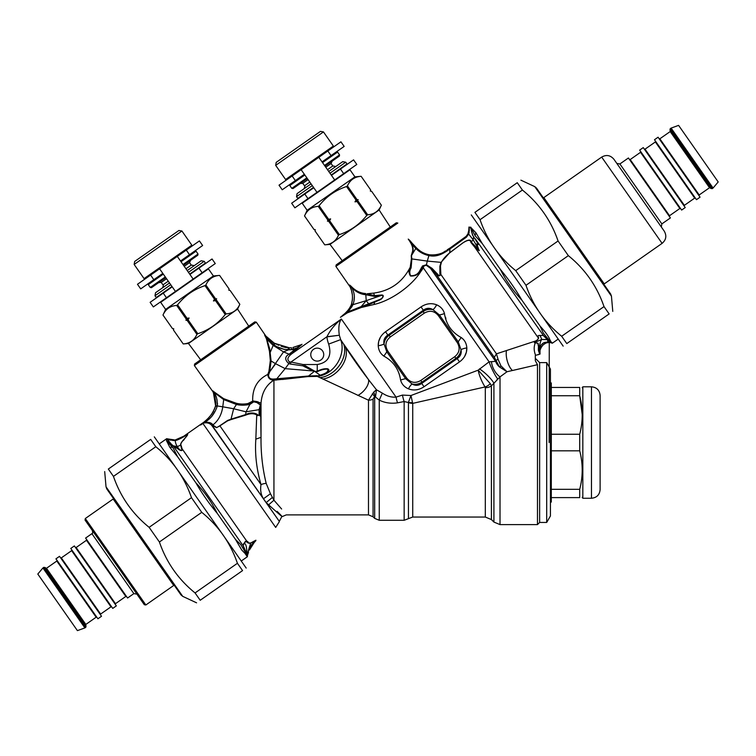 <?xml version="1.0" encoding="UTF-8"?>
<svg xmlns="http://www.w3.org/2000/svg" width="756" height="756" viewBox="0 0 756 756"><rect width="100%" height="100%" fill="white"/><g stroke="black" fill="none" stroke-linecap="round" stroke-linejoin="round"><path stroke-width="1.13" d="M294.878 207.824L307.994 198.639L304.772 194.037L291.655 203.222L294.878 207.824M322.047 161.897L331.043 155.604L327.82 151.002L318.824 157.305L334.681 179.947L316.991 192.336L301.134 169.694L318.824 157.305L279.021 185.173L282.234 189.775L295.36 180.589L292.137 175.987M331.043 155.604L344.16 146.418L340.937 141.816L327.82 151.002M334.681 179.947L356.794 164.458L353.572 159.866L331.459 175.345M313.768 187.734L304.772 194.037M316.991 192.336L307.994 198.639M304.356 174.286L295.36 180.589M546.692 522.443L546.692 362.615L550.434 369.098L550.434 515.961L546.692 522.443L539.633 522.443L539.633 362.615L535.314 358.297M550.434 502.787L551.294 501.927L551.294 383.131L550.434 382.271M551.294 434.246L579.71 434.246C583.027 421.413 583.027 408.571 579.71 395.738L582.205 414.486M551.294 489.321L579.71 489.321C583.027 476.488 583.027 463.645 579.71 450.812L579.71 434.246M551.294 450.812L579.71 450.812M551.294 395.738L579.71 395.738L579.71 387.459C583.056 387.459 583.056 387.459 579.71 387.459C583.056 387.459 583.056 387.459 579.71 387.459L551.294 387.459M551.294 497.609L579.71 497.609C583.027 497.609 583.027 497.609 579.71 497.609L579.71 489.321M591.466 386.807L591.466 498.251L582.829 498.251L582.829 386.807L591.466 386.807C596.72 387.318 599.593 390.2 600.113 395.445L600.113 401.209M591.466 498.251C596.72 497.741 599.593 494.859 600.113 489.614L600.113 395.445M300.179 183.538L302.759 183.311L308.07 179.597M325.76 167.208L331.071 163.494L332.167 161.141M329.975 173.228L345.719 162.2L342.714 161.671L328.737 171.451M311.047 183.84L297.07 193.63L296.532 196.636L297.779 198.403L313.523 187.384M312.285 185.617L296.532 196.636M345.719 162.2L346.957 163.967L331.213 174.995M307.153 210.3L354.923 176.847L349.971 169.769L302.202 203.222L307.153 210.3L304.517 215.951L314.005 229.493L315.271 229.663L314.997 230.911L324.759 244.84C331.251 244.396 335.815 241.192 338.461 235.248L339.359 234.615C350.387 230.92 359.516 224.523 366.764 215.422L366.32 215.961M354.923 176.847L361.132 176.309C354.63 176.753 350.066 179.956 347.42 185.9L346.531 186.534C335.466 190.181 326.327 196.569 319.117 205.717L318.229 206.35C311.737 206.794 307.163 209.998 304.526 215.942L314.005 229.493L315.271 229.663M319.117 205.717L328.605 219.268L330.627 218.909L329.597 220.686L339.359 234.615M346.531 186.534L356.019 200.075L354.98 201.852L357.002 201.493L366.764 215.422L367.662 214.798C374.154 214.354 378.718 211.151 381.364 205.207L371.602 191.268L381.364 205.197L379.134 209.988L330.022 244.386L324.749 244.84L314.997 230.911L315.205 229.701M354.98 201.852L358.164 199.622L356.019 200.075M358.164 199.622L357.002 201.493M357.9 200.869L367.662 214.798M347.42 185.9L356.908 199.452M370.345 191.098L371.602 191.268L370.345 191.098L370.62 189.85L361.132 176.309L370.62 189.85L370.402 191.051M329.597 220.686L328.699 221.31L338.461 235.248M330.627 218.909L327.442 221.139L328.699 221.31M327.442 221.139L328.605 219.268M318.229 206.35L327.717 219.892M323.455 131.913L320.45 131.383L276.214 162.351L275.685 165.356L285.598 179.512L333.368 146.069L323.455 131.913L275.685 165.356M325.014 166.15L339.349 156.114L339.557 154.914L337.582 152.079L322.538 162.606M304.848 174.995L289.813 185.532L291.797 188.357L306.832 177.83M339.557 154.914L324.522 165.441M291.797 188.357L292.997 188.575L307.323 178.539M158.647 282.64L161.226 282.423L166.537 278.699M184.228 266.31L189.529 262.597L190.625 260.253M188.433 272.33L204.186 261.302L201.172 260.773L187.195 270.563M169.505 282.952L155.528 292.733L154.999 295.738L156.237 297.514L171.981 286.486M170.743 284.719L154.999 295.738M204.186 261.302L205.424 263.069L189.68 274.097M165.621 309.402L213.39 275.949L208.429 268.871L160.659 302.324L165.621 309.402L162.984 315.054L172.472 328.595L173.729 328.765L173.455 330.013L183.217 343.942C189.718 343.498 194.283 340.295 196.929 334.35L197.817 333.727C208.845 330.032 217.983 323.634 225.231 314.534L224.787 315.063M228.813 290.2L230.07 290.37L228.813 290.2L229.077 288.962L219.59 275.411C213.097 275.864 208.533 279.058 205.887 285.012L204.999 285.636C193.933 289.283 184.795 295.681 177.584 304.829L176.696 305.452C170.194 305.896 165.63 309.1 162.984 315.044L172.472 328.595L173.729 328.765M177.584 304.829L187.072 318.37L189.094 318.011L188.064 319.788L197.817 333.727M204.999 285.636L214.477 299.178L213.447 300.954L215.469 300.595L225.231 314.534L226.12 313.901C232.612 313.456 237.186 310.262 239.822 304.309L230.07 290.37L239.832 304.309L237.592 309.1L188.48 343.489L183.217 343.952L173.455 330.013L173.672 328.813M213.447 300.954L216.632 298.724L214.477 299.178M216.632 298.724L215.469 300.595M216.367 299.971L226.12 313.901M205.887 285.012L215.375 298.554M188.064 319.788L187.167 320.412L196.929 334.35M189.094 318.011L185.91 320.242L187.167 320.412M185.91 320.242L187.072 318.37M176.696 305.452L186.174 318.994M181.922 231.015L178.917 230.486L134.681 261.453L134.152 264.458L144.065 278.614L191.835 245.171L181.922 231.015L134.152 264.458M183.481 265.252L197.817 255.216L198.025 254.016L196.04 251.181L181.005 261.718M163.315 274.097L148.27 284.634L150.255 287.46L165.299 276.932M198.025 254.016L182.99 264.543M150.255 287.46L151.455 287.677L165.791 277.641M540.058 326.101L521.848 300.104C515.583 289.274 508.429 279.058 500.396 269.467L482.215 243.498L475.212 235.872L470.837 227.244L468.937 227.187L468.805 230.107L469.315 229.833L468.635 234.029L468.058 233.604M468.928 227.055L469.315 229.824M470.714 227.159L470.979 228.501A3.459 2.476 -11.8 0 0 471.007 228.161C471.659 232.905 472.027 232.98 472.576 234.294A3.459 3.043 -23.8 0 1 472.509 235.003L470.979 228.501L469.41 227.169M482.215 243.498L475.968 232.857L471.489 228.18M551.124 342.081L548.421 339.349A6.483 6.105 145 0 0 549.924 339.784L549.858 339.671C548.658 336.411 545.378 331.875 540.039 326.072L543.356 333.122L548.421 339.349A6.483 5.585 -46.9 0 0 549.867 339.68L551.124 342.081A3.024 1.994 -68.5 0 0 550.557 342.109L547.892 342.005L549.48 342.383M549.688 342.383L549.432 342.383A3.024 3.024 89.5 0 1 550.737 342.666L551.474 342.6A3.024 2.249 100 0 0 551.209 342.534A6.483 4.857 100 0 0 551.804 342.581L551.691 342.307M551.937 342.657L552.324 343.215L557.966 339.255M551.729 342.44L547.476 339.633L547.892 342.005L545.624 342.298C543.762 342.364 541.976 343.706 540.247 346.314L539.378 349.631A6.483 1.002 -168.9 0 1 540.001 350.217L540.304 349.064M537.828 354.819L539.652 354.186L538.745 351.332C537.941 350.888 538.773 345.218 538.31 345.955L537.903 343.47L535.352 342.685C533.727 346.55 533.802 350.765 535.598 355.339L539.737 354.158L539.378 349.631L540.738 345.473M546.257 342.95L547.798 342.534C545.993 342.459 543.8 343.971 541.211 347.07L541.57 346.531M542.61 345.275L544.726 343.649M543.035 344.868L545.927 343.073M550.67 342.666L550.67 342.666A3.024 3.024 -91.6 0 0 549.338 342.383L546.446 342.884M551.88 342.619L549.432 342.383M547.59 342.581L547.798 342.534A6.483 4.923 79.8 0 1 545.624 342.298A6.483 4.923 -100.2 0 0 547.798 342.534L551.426 342.572M541.646 346.418L540.001 350.217L540.02 354.044M540.436 348.677L542.988 344.906M539.822 351.776L539.869 351.115M539.926 350.652A6.483 1.588 8.5 0 0 539.368 349.858L539.368 349.877M539.973 353.496L540.067 354.006L539.973 353.496A3.024 3.024 -4.1 0 1 539.841 352.816M539.652 354.186L538.792 350.973C538.036 350.661 538.915 344.991 538.47 345.568L538.13 343.233L534.435 342.534L535.966 340.984C538.452 339.264 539.189 337.885 538.178 336.855C537.762 335.758 538.385 335.324 540.039 335.532L543.101 335.371L547.476 339.633L541.806 339.463C540.389 341.022 539.576 344.405 539.378 349.631A6.483 1.002 11.1 0 1 540.001 350.217M468.786 230.476L469.278 229.843M450.746 247.533L466.178 236.316L467.917 233.916L468.796 230.306M451.124 247.297L452.504 246.399M454.602 245.029L455.566 244.396M455.698 244.311L457.956 242.761M459.686 241.504L460.659 240.795M461.547 240.134L466.178 236.316L467.917 233.916M468.569 232.083L468.729 231.194M471.007 228.161L470.837 227.244M450.689 247.571L450.973 248.27L466.49 237.11A10.801 0.879 -134.2 0 1 466.178 236.316L461.009 240.54M460.725 240.748L459.289 241.797M458.127 242.638L457.654 242.969M457.512 243.073L455.292 244.575M452.381 246.475L450.803 247.495M468.815 233.566L469.183 231.875M469.306 230.523L469.315 229.928M468.937 227.962L468.937 227.301M538.745 351.332L539.378 349.631M535.522 342.411A3.024 2.296 80.7 0 0 535.352 342.685L534.435 342.534L541.806 339.463L540.039 335.532L543.384 335.418A3.024 2.041 -50.3 0 0 543.101 335.371M540.389 335.484L540.162 335.456C538.357 335.295 537.535 335.834 537.696 337.091A3.024 2.712 168.7 0 1 538.178 336.855M476.261 244.008L476.781 244.471A3.459 2.75 -30 0 1 476.526 244.812L476.261 244.008L476.771 244.462M476.752 244.094C478.312 245.218 478.529 244.783 477.405 242.799L472.509 235.003M548.941 341.136A3.024 2.41 -55.9 0 1 549.763 341.268L543.384 335.418L475.259 238.773A3.459 2.854 -28 0 1 475.193 239.142M547.59 339.378A3.024 1.852 -56.8 0 0 547.325 339.331L547.854 339.68A3.024 2.23 -53.1 0 1 548.185 339.765M521.848 300.104C513.192 290.937 506.047 280.731 500.396 269.467M438.442 254.375L440.625 253.723M442.572 252.835L444.651 251.531M444.868 251.389L445.426 251.001M447.183 249.82L449.962 248.044M450.018 248.006L450.018 248.006A10.801 0.558 -122.7 0 0 450.255 248.743L450.255 248.743M429.143 255.622L429.332 254.763C437.129 255.509 443.942 253.307 449.773 248.157L449.045 248.63M468.597 234.114L466.49 237.11L468.635 234.029L473.114 239.709L473.587 237.176M428.643 254.649L427.518 254.394M417.378 248.696L416.773 248.119M416.49 247.836L408.249 239.094C412.171 244.481 413.551 248.762 412.398 251.937L411.245 255.689M416.509 247.864L417.303 248.62M417.737 249.026L419.145 250.189M424.777 253.487L425.902 253.912M427.338 254.347L428.718 254.668M429.125 254.734L429.162 254.744C424.173 253.751 419.92 251.427 416.424 247.77L415.866 248.507M468.937 227.131L468.9 228.775M445.397 251.02L444.802 251.427M437.866 254.498L435.172 254.848M429.332 254.763L429.228 254.753A10.801 0.529 -81.9 0 0 428.898 255.585L427.291 261.094L441.031 262.36L449.593 252.844L462.88 242.865C468.106 239.444 470.922 239.189 471.319 242.109L479.295 250.472L473.114 239.709L471.319 242.109A3.459 3.118 135.9 0 1 470.893 242.468L474.721 247.136A3.459 2.797 137.6 0 0 475.212 246.692M534.341 342.638L535.966 340.984M441.428 262.228A3.459 2.759 20 0 1 441.031 262.36L439.869 266.235L439.907 274.834A3.459 2.627 -23.4 0 0 440.852 274.428L440.483 265.989L441.428 262.228C443.007 259.166 445.756 256.038 449.678 252.854L462.852 242.95C467.86 239.671 470.544 239.51 470.893 242.468M475.259 238.773L477.244 242.44C478.586 243.923 478.539 244.698 477.121 244.774L479.134 250.727L474.721 247.136L537.696 337.091C538.848 338.102 538.272 339.359 535.985 340.861L496.446 353.836L498.072 359.327A4.319 1.276 -15.9 0 0 495.851 360.773A105.953 22.869 89.6 0 0 495.634 361.359L489.113 361.831L478.179 370.166L490.294 383.651A8.637 5.84 145 0 1 485.031 386.959L412.729 403.373A6.483 3.402 -0 0 1 408.448 402.523L404.158 401.53L397.533 402.844C390.928 403.798 384.842 402.882 379.257 400.113L374.74 396.38A6.483 3.742 61.4 0 0 373.71 392.137L368.484 400.189A6.483 3.789 180 0 0 373.067 399.083L374.674 396.427L372.321 393.829M449.773 248.157L449.99 248.922C444.528 252.74 437.563 257.541 429.087 255.613L428.898 255.585M411.954 243.007L411.132 243.356L415.365 248.006M414.316 246.947L412.322 244.812M425.354 254.555L426.932 255.093M535.314 355.386L535.314 360.678L537.478 364.694L507.389 371.659M447.571 250.463L446.182 251.361M428.803 255.566A10.801 0.586 -81.5 0 1 429.162 254.744A10.801 0.586 98.5 0 0 428.803 255.566C423.643 254.403 419.315 252.022 415.8 248.431L415.98 247.335M411.132 243.356L411.736 242.761L410.839 241.74A12.956 10.839 -41.4 0 1 410.829 241.731L410.829 241.722A12.956 10.839 138.6 0 1 409.969 240.578L408.249 239.094L411.132 243.356C413.154 247.023 413.655 249.962 412.634 252.154L411.462 255.991L411.869 258.921L411.132 267.728A3.459 1.843 -157.3 0 1 410.224 267.246L411.425 258.694A3.459 2.117 -172.7 0 0 411.869 258.921L427.291 261.094L426.431 264.77L432.035 268.342A3.459 2.627 134.9 0 1 430.495 268.333A3.459 2.627 134.9 0 0 432.054 268.361L432.035 268.342M351.266 304.81L351.587 303.789C353.156 297.713 352.598 291.91 349.915 286.382A4.319 4.063 -22.5 0 0 349.452 285.56L349.442 285.541M411.651 242.657L410.829 241.722L411.642 242.657A12.956 12.956 138.5 0 1 410.744 241.504L411.642 242.657M539.633 522.443L537.478 524.598L537.478 364.694M513.22 370.336L524.021 367.841M479.455 368.89A12.956 2.646 43.1 0 1 493.914 383.273A552.475 31.79 133.2 0 1 491.409 385.853A546.03 34.502 133.1 0 0 493.914 383.273L500.018 376.875L507.011 371.744L500.963 365.895L499.423 366.915L494.32 357.314L496.446 353.836L440.852 274.428C439.841 276.337 438.282 276.28 436.174 274.277A3.459 2.457 140 0 0 437.677 274.248C439.085 275.987 439.831 276.176 439.907 274.834M500.982 365.932A4.319 0.482 -39.8 0 1 499.451 366.943L499.423 366.915A12.956 11.16 22.5 0 1 495.634 361.359L430.495 268.333L436.174 274.277L494.32 357.314M500.963 365.895L498.072 359.327M350.208 287.1L350.888 288.943M351.606 291.164L352.409 295.076M352.485 298.516L352.296 300.557M340.814 317.01A4.319 4.319 -132.7 0 1 340.483 317.265L340.814 317.01A4.319 4.319 -132.7 0 0 340.928 316.896L341.173 316.679C345.331 313.844 348.61 310.121 351.001 305.519L352.192 306.123L352.476 305.585L351.209 304.961L351.587 303.789A12.956 0.539 16.5 0 0 352.986 304.47C355.178 298.337 354.715 292.638 351.578 287.356C349.915 285.428 349.366 285.106 349.915 286.382A4.319 4.063 157.5 0 0 349.877 286.288M351.578 303.846L352.438 299.272M352.513 297.514L352.513 297.023M352.353 294.528L351.823 291.901M351.096 289.557L350.699 288.423M350.557 288.017L350.151 286.959A4.319 4.319 158.4 0 0 349.678 286.089L349.452 285.56C348.988 284.558 349.65 284.889 351.427 286.581C355.594 290.871 360.329 293.196 365.639 293.545L365.658 293.545A4.319 2.863 97.1 0 1 365.819 294.708L366.216 300.661L368.635 303.827L380.334 299.291C383.254 297.391 383.698 296.068 381.657 295.341L366.216 300.661L361.236 306.549L348.015 311.822L352.173 306.171M352.476 305.585L353.392 303.25M353.43 303.118L353.78 301.918M354.025 300.803L354.347 296.739M335.9 266.414L397.826 223.058L396.324 222.793L336.165 264.912L335.9 266.414L350.151 286.968A4.319 4.319 158.4 0 0 349.678 286.089L349.678 286.089M430.495 268.333L426.195 265.186L423.691 266.197A3.459 2.192 47 0 1 422.51 265.942L419.202 271.744C417.255 274.579 414.373 275.893 410.555 275.694C409.421 273.01 409.563 270.516 410.971 268.21L411.132 267.728M362.842 306.019L368.635 303.827A4.319 2.4 -109.8 0 1 368.503 304.772L360.621 307.749A4.319 3.033 -105.5 0 0 361.236 306.549L362.842 306.019A4.319 2.929 -105.3 0 1 362.275 307.276L373.908 304.507C390.767 300.775 411.349 286.363 420.629 271.801L423.341 267.907L423.691 266.197L421.914 268.087A3.459 2.268 29.9 0 1 421.12 268.04M432.054 268.361L437.677 274.248M490.294 383.651L491.409 385.853A8.637 6.36 0 0 1 485.305 387.715L485.305 517.038L491.409 519.57L493.914 522.075L493.914 383.273M352.901 304.677L366.216 300.661M351.427 286.581A4.328 2.835 132.3 0 1 351.578 287.356C355.792 291.844 360.536 294.301 365.819 294.708L367.199 295.01A4.319 2.797 94.8 0 0 367.019 293.763L374.409 295.653A10.811 6.039 76.6 0 0 373.662 293.111L367.019 293.763M349.111 308.977L346.768 311.803M345.747 312.757L344.821 313.57M343.971 314.279L342.695 315.337M360.621 307.749L347.316 312.861A4.319 3.005 -119.8 0 0 348.015 311.822L341.939 316.282A12.956 4.489 47.5 0 0 341.173 316.679L344.481 313.853M345.246 313.201L348.61 309.686L351.001 305.519M287.847 347.703L289.387 347.741M300.907 344.916A4.319 4.319 63.9 0 0 301.474 344.575A4.319 4.319 63.9 0 1 300.907 344.916L292.903 347.476L301.502 344.613L293.026 347.458L293.12 349.149L291.334 349.688L296.834 347.892A4.319 2.712 -131.2 0 0 298.1 347.713L291.117 354.337C287.441 357.286 286.93 359.818 289.586 361.954L290.947 362.039L326.961 336.722C330.372 329.918 335.182 324.022 341.381 319.032L396.05 397.117C391.419 397.467 386.855 396.144 382.347 393.139L376.469 389.784L368.541 379.654C359.478 367.832 351.776 356.917 345.435 346.9L340.663 339.614L328.662 344.093C332.035 355.802 328.236 362.615 317.246 364.534L317.246 371.3L315.101 371.385L303.147 364.534L290.947 362.039L290.465 364.061L302.844 365.838L303.147 364.534L317.246 364.534M438.404 315.658L439.416 314.959L458.249 341.854L461.018 349.726C460.527 353.326 458.826 356.208 455.915 358.353L421.942 382.139L420.78 380.476C415.365 383.632 410.65 382.801 406.643 377.991L387.809 351.086C384.653 345.672 385.484 340.965 390.304 336.959L424.277 313.164C429.691 310.017 434.398 310.839 438.404 315.658L457.238 342.553C460.395 347.968 459.563 352.683 454.753 356.69L420.78 380.476M464.609 356.492L466.376 352.145L466.83 347.94A8.637 2.788 176.1 0 0 461.018 349.726C461.746 353.449 460.47 356.407 457.191 358.58L455.915 358.353L454.753 356.69M406.643 377.991L405.632 378.69L386.798 351.795L384.029 343.923C384.52 340.313 386.221 337.441 389.142 335.295L423.114 311.51L424.277 313.164M380.561 336.94L378.68 341.504L378.227 345.709A8.637 2.788 -3.9 0 0 384.029 343.923C383.311 340.191 384.577 337.242 387.856 335.069L389.142 335.295L390.304 336.959M507.011 371.744L499.451 366.943A12.956 11.151 22.5 0 1 495.634 361.359M426.195 265.186A3.459 0.671 97.8 0 0 426.431 264.77L422.51 265.942M368.503 304.772L380.429 299.641C382.12 298.837 385.087 294.944 381.648 294.991L374.475 296.409L367.199 295.01M497.76 379.068A12.956 1.994 63.9 0 1 489.113 361.831L423.341 267.907A10.801 6.965 31 0 1 421.914 268.087L419.684 271.82C417.832 274.872 414.76 276.261 410.47 275.997C408.58 272.803 408.448 270.043 410.073 267.728L410.224 267.246L409.998 267.671C402.249 282.385 390.143 290.871 373.662 293.111M415.8 248.431L411.273 255.915L411.425 258.703M277.329 346.872L284.313 349.423L291.334 349.688L289.312 349.839L289.142 347.741L274.787 343.366L278.756 345.331M282.876 346.824L285.267 347.391M287.8 347.703L289.737 347.741M290.701 347.694L291.334 347.647M288.045 347.713L288.508 349.839C282.687 349.423 277.943 347.817 274.277 345.019L274.163 344.934A12.096 0.728 119.2 0 0 274.655 343.3L273.937 342.884L274.655 343.3A15.356 4.536 -160 0 0 274.787 343.366L274.863 343.413M274.91 343.432L278.718 345.312M281.204 346.286L284.625 347.269M285.343 347.41L286.713 347.609M340.871 316.953A12.956 4.612 47.2 0 1 341.447 316.613L340.871 316.953A4.319 4.309 42.9 0 1 340.427 317.312L340.436 317.303A4.319 4.29 47.3 0 0 340.89 316.944L340.89 316.944M341.447 316.613L341.939 316.282L341.447 316.613A4.319 2.835 -122.7 0 1 341.192 316.858L347.287 312.88M348.034 311.803L349.215 310.414M351.417 307.38L352.135 306.227M496.711 379.985L497.694 379.125M265.885 336.07L273.937 342.884A12.096 0.992 -59.4 0 1 273.549 344.509L274.277 345.019L274.787 343.366M298.1 347.713L302.003 344.301A4.319 4.082 62.9 0 1 301.502 344.613L294.84 349.461A4.319 2.703 -132.4 0 0 296.286 349.338M317.312 371.64L317.246 371.3C320.884 369.325 324.362 368.484 327.65 368.777C331.96 370.771 324.144 374.57 320.364 375.496L317.246 376.082L320.175 375.184L315.12 371.678L317.312 371.64C321.187 369.797 324.57 368.966 327.461 369.155C328.926 371.262 326.498 373.275 320.175 375.184A4.319 0.926 -104.6 0 0 320.364 375.486M485.031 386.959C481.525 381.222 479.238 375.628 478.179 370.166L410.962 395.52L408.438 402.343A6.483 2.75 171.9 0 0 412.521 402.57A7.947 1.512 69.8 0 1 412.729 403.373L412.729 517.038L485.305 517.038M408.448 402.523L408.448 518.663L404.158 520.279L404.158 401.53A7.598 1.143 75.8 0 1 402.447 395.076L410.962 395.52L412.521 402.57M444.462 313.589C446.125 324.343 451.719 332.338 461.255 337.573C464.675 340.002 466.528 343.451 466.83 347.94C466.915 353.543 464.477 358.202 459.516 361.897L457.191 358.58L421.716 383.424L421.942 382.139C418.843 384.152 415.564 384.766 412.086 383.982L405.632 378.69A8.637 1.701 -18.1 0 0 400.585 380.06C398.932 369.306 393.328 361.311 383.793 356.067C380.381 353.647 378.52 350.198 378.227 345.709C378.142 340.105 380.58 335.447 385.532 331.752L387.856 335.069L423.341 310.225L423.114 311.51C426.204 309.488 429.493 308.873 432.961 309.658A8.637 2.788 113.9 0 0 436.637 304.81C431.383 302.816 426.176 303.515 421.016 306.908L423.341 310.225C426.497 307.89 429.71 307.701 432.961 309.658L439.416 314.959A8.637 1.701 161.9 0 0 444.462 313.589C443.356 309.554 440.748 306.624 436.637 304.81M461.255 337.573A8.637 1.701 128.1 0 0 458.249 341.854L457.238 342.553M421.716 383.424C418.55 385.758 415.346 385.947 412.086 383.991A8.637 2.788 -66.1 0 0 408.42 388.839C413.664 390.833 418.871 390.134 424.04 386.741L421.716 383.424M383.793 356.067A8.637 1.701 -51.9 0 0 386.798 351.795L387.809 351.086M537.478 524.598L500.018 524.598L500.018 376.875A12.956 6.851 62.1 0 1 491.485 361.585M381.648 294.991L374.409 295.653A4.319 2.41 83.5 0 1 374.475 296.409M273.266 342.477L266.698 336.94A4.319 4.319 136.3 0 1 266.282 336.429L266.698 336.94A4.319 4.319 136.3 0 1 266.282 336.429L273.937 342.884A12.096 0.992 120.6 0 1 273.549 344.509L265.687 336.826A4.319 2.221 -27.6 0 1 265.403 336.656C264.335 334.653 264.383 334.303 265.536 335.607A4.319 3.572 137.7 0 0 265.857 336.042C264.524 334.558 264.468 334.813 265.687 336.826L266.755 338.99L272.963 345.246L283.538 351.899L269.646 371.848L271.092 360.999L269.741 348.998L266.755 339A4.319 2.74 -21.4 0 1 266.424 338.773L265.403 336.656M311.945 358.344A6.483 6.483 0 0 0 323.124 357.361A6.483 6.483 0 0 0 316.688 348.166A6.483 6.483 0 0 0 311.945 358.344M412.285 389.822L411.283 389.652M464.486 356.7L463.163 358.552M445.482 317.151L445.898 318.578M432.763 303.827L433.774 303.988M328.662 344.093A40.824 33.037 18.1 0 1 326.894 336.874L339.321 335.239C338.272 327.887 338.953 322.491 341.381 319.032L291.655 353.855A4.319 2.608 -135.5 0 1 289.718 353.751L294.859 349.47L288.508 349.839L283.538 351.899L289.085 354.186A4.319 2.646 -138.2 0 0 291.117 354.337M289.718 353.751L289.085 354.186C284.71 356.662 284.625 359.828 288.811 363.664L289.586 361.954M288.811 363.664L285.144 368.635L312.899 370.96L314.033 371.48L313.504 372.046L314.061 371.498A4.366 0.869 103.3 0 0 314.212 371.12L315.082 371.64M302.844 365.838L312.899 370.969A4.319 0.661 112.4 0 0 313.079 370.61M288.82 363.664L290.465 364.061M397.533 402.844A7.078 0.992 76.2 0 1 396.05 397.117L402.447 395.076M400.585 380.06C401.701 384.095 404.309 387.025 408.42 388.839M194.368 365.526L256.293 322.16L254.781 321.895L194.632 364.014L194.368 365.526L212.899 391.665M313.504 372.046L308.552 376.015L273.738 379.058C270.261 379.247 268.531 377.877 268.569 374.957L269.712 371.791M270.317 360.65A4.328 2.551 9.5 0 0 271.092 360.999L275.628 363.721L269.646 371.848A4.319 1.937 19.5 0 1 268.9 371.498L270.317 360.65L269.249 348.724M317.199 375.723L308.552 376.015L308.646 376.488L284.738 379.21M313.031 375.902L317.246 376.375C334.7 374.607 346.333 354.082 340.663 339.614L339.349 335.399M404.158 520.279L379.257 520.279L379.257 400.113L382.347 393.139M375.543 396.664L376.469 389.784L373.71 392.137M259.327 409.582L260.14 405.717L259.128 409.667L260.527 408.712L260.508 410.782A4.319 2.268 -179.7 0 0 260.669 410.338A75.241 1.455 88.7 0 0 260.678 411.954L260.697 408.457A4.328 1.276 -178.2 0 1 260.527 408.712L260.612 407.323A4.319 0.85 -177.7 0 0 260.754 407.172L260.707 408.448M236.43 404.488L233.661 408.75L246.04 411.822L249.924 404.394C244.972 405.424 240.474 405.452 236.43 404.488A4.319 2.504 91.3 0 0 236.269 403.25C240.54 404.337 244.925 404.318 249.442 403.203L253.147 400.973L257.267 401.634L260.244 404.914L260.754 407.172L261.018 403.231L261.018 437.346L255.84 439.123C254.8 453.969 256.53 469.126 261.018 484.596C260.111 490.03 260.933 494.755 263.485 498.762L270.431 493.744L266.188 483.396A6.483 2.183 -20.3 0 0 261.018 484.596L219.892 425.855L227.547 420.875L230.939 419.608A4.319 1.814 70.9 0 0 231.015 419.174L245.624 414.6C249.971 412.502 253.921 412.474 257.475 414.505C257.758 415.687 258.306 415.668 259.119 414.468L259.128 409.676L259.686 414.061A4.319 2.315 1.2 0 1 259.119 414.468A4.319 1.38 13.4 0 0 259.317 414.43C259.28 417.255 261.189 415.28 260.688 412.719L261.018 437.346C260.82 453.184 262.54 468.531 266.188 483.396M267.444 341.523L267.114 340.521M256.293 322.16L265.536 335.607M273.549 344.509L270.279 352.23A4.319 2.854 -0 0 1 269.608 351.89L266.424 338.773M270.365 358.618L270.317 358.089M267.756 374.456L268.9 371.498L267.756 374.456C257.342 379.625 252.324 388.452 252.684 400.926L253.147 400.973A4.319 1.323 55.7 0 1 253.676 401.823L256.842 402.551A4.319 2.296 125.7 0 0 257.267 401.634L261.018 403.231C261.831 392.742 266.121 385.04 273.889 380.136C270.194 380.145 268.153 378.246 267.756 374.456A4.319 1.814 29.8 0 0 268.569 374.957M260.508 410.782L260.574 413.088C260.404 416.017 260.111 416.339 259.686 414.061A4.319 2.769 -4.2 0 1 259.317 414.43C258.278 415.762 257.409 415.942 256.728 414.95A4.319 2.854 159.7 0 0 257.475 414.505M249.924 404.384L253.402 402.05A4.319 1.191 48.9 0 0 252.693 401.162L247.212 403.912M256.842 402.551L260.244 404.914M260.13 405.717L260.612 407.323M260.555 412.398A4.319 2.703 179.3 0 0 260.678 411.954L260.688 412.719A4.319 2.41 179.8 0 1 260.574 413.097M266.225 502.664L279.314 521.375L281.667 516.82L286.288 514.883L368.484 514.883L368.484 400.189L317.246 376.375L306.416 376.62M319.986 377.669C335.749 375.741 348.554 357.541 343.63 344.065L368.541 379.654A13.23 6.984 136.4 0 1 357.947 395.416L357.654 395.284M212.918 391.702A4.319 3.941 157.6 0 1 213.39 392.525A4.319 3.941 -22.4 0 0 212.918 391.702L213.258 392.496A4.319 4.319 -21.1 0 1 213.75 393.422L213.39 392.515C212.757 391.069 213.05 391.079 214.279 392.553L214.279 392.553A4.319 2.769 133.4 0 0 214.137 391.948C212.823 390.682 212.408 390.597 212.918 391.702C212.408 390.597 212.814 390.682 214.137 391.948L223.644 398.648L236.269 403.25M216.547 393.933L218.645 395.445M309.96 376.45L308.968 376.479M306.369 376.62L304.47 376.771M303.903 376.819L299.31 377.272M297.288 377.499L296.295 377.622M283.434 379.37L282.649 379.465M285.863 378.293A4.319 1.002 -97.5 0 0 286.193 379.03L273.937 380.136L273.738 379.058M275.628 363.721L285.144 368.635L276.46 379.191L276.554 380.022L273.937 380.136L273.937 500.207L281.629 509.015M273.795 379.068L273.937 380.136M214.817 396.626L213.39 392.525L215.573 405.698L217.208 406.048C217.539 400.784 216.566 396.286 214.279 392.553L223.691 399.584L236.43 404.479M214.175 394.575L214.43 395.35M214.94 397.089L215.781 402.75M215.781 402.882L215.715 404.658M215.271 394.755L215.63 395.653M216.859 399.234L217.085 400.085M217.444 403.099L217.416 404.233M217.416 404.271L217.322 405.405M245.539 415.176C250.056 413.305 253.789 413.23 256.728 414.95L255.84 439.123M230.939 419.608L245.53 415.176A4.319 1.881 77.7 0 0 245.624 414.6L246.04 411.822L259.128 409.667M215.762 402.183L215.753 404.167M215.734 404.451L215.668 405.093M215.573 405.698L222.765 406.804L223.691 399.584A4.328 2.712 117.6 0 0 223.644 398.648M202.599 423.19L202.655 423.143A4.319 3.411 -129.5 0 0 202.92 422.954L202.05 423.662C199.849 425.486 200.123 425.401 202.873 423.407L204.082 422.67C210.244 419.325 214.581 413.957 217.095 406.548L215.507 406.019C212.937 413.485 208.448 419.363 202.05 423.662L202.939 422.935L202.05 423.662A4.319 2.958 -129.2 0 1 201.786 423.851C199.735 425.543 200.104 425.43 202.901 423.492L203.761 423.048C206.908 422.415 209.469 423.095 211.453 425.08L216.556 427.65L219.892 425.855A4.319 3.44 10.7 0 1 219.41 426.015L227.613 420.44L231.015 419.174L233.661 408.75L222.765 406.804C221.621 414.609 218.371 420.62 213.022 424.844L213.731 425.685A4.319 3.629 129.7 0 1 212.417 425.836L266.178 502.608L268.645 504.828C282.687 517.463 285.522 519.646 277.14 511.387L277.471 511.708M219.41 426.015L216.745 427.565L213.731 425.685M270.431 493.744L273.937 500.207L268.645 504.828M272.358 497.439L266.178 502.608M216.915 407.182L217.17 406.255M203.761 423.048A4.319 2.334 66.6 0 0 204.082 422.67C208.061 421.753 211.037 422.472 213.022 424.844A4.319 3.638 126.6 0 1 211.453 425.08L211.519 425.146A4.319 3.638 126.9 0 0 213.069 424.91M203.808 422.812L206.161 421.309M211.633 416.641L215.29 410.848M215.649 410.149L216.726 407.739M279.314 521.375L211.642 425.231M211.519 425.146L212.408 425.826M254.186 541.891L255.793 540.247L254.97 541.665A3.459 3.128 45 0 0 254.507 542.043A8.637 2.646 45 0 1 253.742 542.326A8.637 2.646 45 0 0 254.507 542.043L249.385 550.085A8.637 1.077 20 0 0 248.989 549.546C249.423 547.561 251.001 545.152 253.742 542.326L250.775 545.841M254.299 542.26L252.495 544.358M251.965 545.085L249.385 550.085M250.425 546.418L248.979 549.584M248.044 553.241L247.921 552.249M243.555 543.989L243.045 545.624L244.292 543.224C246.021 544.065 246.834 547.268 246.74 552.834L247.77 552.929L247.864 552.22L247.921 554.082M255.934 540.247L250.68 543.129L247.864 552.163L247.845 554.309L247.864 552.22M201.786 423.851L203.175 422.67A4.319 4.319 -130 0 0 203.761 422.254L205.49 420.771M202.655 423.143L203.175 422.67M206.709 419.684L207.664 418.786M207.966 418.493L211.028 415.044M210.943 415.148L213.201 411.765M203.808 422.207L204.318 421.782M206.596 419.788L207.824 418.635M207.9 418.559L210.31 415.942M212.899 412.294L213.731 410.754M215.025 407.701L215.507 406.019M279.238 521.848L275.685 527.423L202.873 423.407M247.911 552.192L248.365 551.285A8.637 5.254 20 0 1 248.251 553.203M255.698 540.379L255.282 541.268M254.97 541.665L254.214 542.449A3.459 3.459 -138.4 0 0 253.619 542.988L252.844 543.914M251.483 545.823L249.452 549.914M255.178 541.372L255.273 541.277A3.459 2.911 45 0 1 255.745 540.909M246.74 552.834L247.325 555.736L247.77 552.929L247.562 555.084M185.097 435.702L182.413 437.176A3.024 3.024 62.4 0 1 182.083 437.374L184.842 435.881A3.024 2.136 -119.1 0 0 185.097 435.702L177.291 440.02L176.989 439.51L175.553 439.822L187.46 434.605M184.842 435.881L183.292 436.732M182.083 437.374L180.363 438.234M186.269 435.324L184.379 436.42M183.661 436.826L181.742 437.913M181.232 438.196L177.291 440.02L175.364 440.512L175.505 439.822M166.868 438.726L166.764 439.368L175.364 440.512C175.194 442.165 175.846 444.197 177.32 446.607L180.939 445.01L181.648 447.231A3.024 2.608 -14.1 0 1 181.279 447.41L180.665 445.18C179.824 442.392 187.327 436.524 187.639 434.502L187.138 434.653M181.648 447.231L182.045 448.714C183.141 452.107 179.181 450.094 177.915 448.79L178.511 448.459L174.163 446.692L171.291 444.122A3.024 2.429 129.1 0 1 170.837 444.018L173.7 446.579A3.024 2.495 135.1 0 0 174.163 446.692M243.073 545.426L246.664 553.439A3.459 2.731 166.1 0 0 246.636 553.883L243.045 545.624L173.7 446.579L177.764 448.648M243.659 543.602L244.292 543.214C245.02 541.608 245.709 540.975 246.371 541.324C247.354 542.902 248.79 543.507 250.68 543.129L250.85 542.921C249.045 543.271 247.656 542.638 246.683 541.031A3.459 3.118 -57 0 0 246.371 541.324M181.279 447.41L181.601 448.941C182.99 452.116 179.739 449.82 178.643 448.573L178.511 448.459M201.559 424.418L200.642 424.815M180.901 444.972L180.939 445.01C179.871 442.496 187.45 436.41 187.686 434.473L187.545 434.426M187.223 434.577L186.505 434.946M182.035 448.695L181.884 448.185M183.292 440.521L184.379 439.198M185.135 438.159L186.071 436.826M255.793 540.247L250.85 542.931M248.006 541.844L246.702 541.041M244.5 542.723L246.683 541.031L182.045 448.714A3.024 2.561 -19.4 0 1 181.601 448.941M247.382 555.594A3.459 3.317 20 0 0 247.203 556.322L247.174 556.378A3.459 3.336 22.9 0 1 247.325 555.736L247.193 555.565A3.459 2.807 -179.6 0 0 247.042 556.066L247.023 555.802A3.459 2.74 179.6 0 1 247.174 555.301L247.42 554.554M247.373 555.594L247.647 554.866A3.459 3.459 16.7 0 0 247.439 555.925L247.354 556.747L241.514 560.839M177.651 439.312L176.989 439.51M174.551 440.578A12.956 0.482 -89.6 0 0 174.4 439.888L174.334 439.888M177.858 448.752A3.024 2.542 133.9 0 0 178.605 448.535L177.32 446.607L173.133 445.794A3.024 2.448 132.5 0 1 172.765 445.7M246.636 553.883L246.673 554.063A3.459 2.939 165.6 0 1 246.702 553.59M245.067 551.757L240.777 544.66L235.456 539.349L241.722 550.009L244.925 553.279L245.067 551.757L247.023 555.802M171.187 440.209L166.764 439.368L167.737 438.905L174.324 439.888M166.821 438.716L171.225 439.586M172.51 440.417L174.267 440.568M235.456 539.349L217.265 513.371C211.623 502.107 204.47 491.891 195.823 482.734L196.636 483.935M211.5 505.991L216.433 512.209M244.925 553.279L247.354 556.747M167.737 438.905L166.944 438.745L166.518 440.89L170.837 444.018M166.424 440.616L171.291 444.122L167.426 439.51M217.265 513.371C209.232 503.779 202.088 493.564 195.823 482.734L177.632 456.766L172.859 447.58L166.518 440.89M172.859 447.58A6.483 5.613 143.4 0 0 169.779 447.259L166.906 441.447M169.779 447.259L177.632 456.766M153.336 306.927L166.462 297.741L163.239 293.139L150.113 302.324L153.336 306.927M166.462 297.741L193.149 279.049L175.449 291.438L159.592 268.796L177.291 256.407L137.479 284.275L140.701 288.877L153.818 279.692L150.605 275.089M189.926 274.456L212.039 258.968L215.262 263.57L193.149 279.049L177.291 256.407L199.404 240.918L202.627 245.52L189.501 254.706L186.288 250.104M180.504 261.009L189.501 254.706M172.236 286.836L163.239 293.139M162.814 273.398L153.818 279.692M610.668 294.018L536.495 188.093L534.757 186.628L611.443 296.144L610.668 294.018M480.051 219.694L474.91 212.36C470.043 215.781 470.043 215.781 474.91 212.36C470.043 215.781 470.043 215.781 474.91 212.36L517.265 182.706C522.141 179.295 522.141 179.295 517.265 182.706C522.141 179.295 522.141 179.295 517.265 182.706L522.396 190.039L480.051 219.694C487.062 240.096 498.951 257.068 515.715 270.639L525.987 285.305C532.999 305.698 544.896 322.68 561.661 336.25L566.792 343.583C561.916 346.995 561.916 346.995 566.792 343.583C561.916 346.995 561.916 346.995 566.792 343.583L609.147 313.929L604.006 306.596C596.994 286.203 585.106 269.221 568.342 255.651L558.07 240.984C551.058 220.591 539.17 203.61 522.396 190.039M609.147 313.929C614.023 310.518 614.023 310.518 609.147 313.929C614.023 310.518 614.023 310.518 609.147 313.929M563.163 346.125L471.281 214.912M561.661 336.25L604.006 306.596M568.342 255.651L525.987 285.305M515.715 270.639L558.07 240.984M106.804 488.962L180.968 594.887L182.716 596.352L106.029 486.826L106.804 488.962M108.013 490.701L113.532 498.573L113.164 499.017L173.71 585.475L145.851 604.98L85.305 518.522L85.041 520.052L144.32 604.715L145.851 604.98M173.71 585.475L174.239 585.276L179.758 593.158L143.886 541.929M237.422 563.286L242.553 570.61C247.429 567.198 247.429 567.198 242.553 570.61C247.429 567.198 247.429 567.198 242.553 570.61L200.208 600.273C195.331 603.685 195.331 603.685 200.208 600.273C195.331 603.685 195.331 603.685 200.208 600.273L195.067 592.94L237.422 563.286C230.41 542.884 218.512 525.902 201.748 512.341L191.485 497.675C184.464 477.282 172.576 460.3 155.812 446.73L150.68 439.397C155.556 435.985 155.556 435.985 150.68 439.397C155.556 435.985 155.556 435.985 150.68 439.397L108.325 469.051L113.457 476.384C120.478 496.777 132.366 513.759 149.13 527.329L159.403 541.995C166.414 562.388 178.303 579.37 195.067 592.94M108.325 469.051C103.449 472.462 103.449 472.462 108.325 469.051C103.449 472.462 103.449 472.462 108.325 469.051M154.309 436.855L246.191 568.068M155.812 446.73L113.457 476.384M149.13 527.329L191.485 497.675M201.748 512.341L159.403 541.995M671.111 128.095L678.586 125.373L718.2 181.95L713.088 188.036L671.111 128.095L670.213 128.718L669.948 130.249L690.304 159.327L710.659 188.395L712.19 188.669L670.213 128.718M639.075 195.19L613.9 159.242C610.413 155.178 606.34 154.46 601.682 157.087L662.095 243.366C666.159 239.888 666.877 235.806 664.25 231.147L639.075 195.19M619.882 163.957L628.425 157.985L670.402 217.926L661.859 223.908L619.882 163.957L616.83 163.419M710.281 187.857L670.326 130.788L670.185 131.553L709.525 187.724L710.281 187.857M679.068 167.189L700.056 197.165L696.465 199.679L654.488 139.737L658.079 137.214L679.068 167.189M664.24 177.575L685.229 207.55L681.628 210.064L639.661 150.113L643.252 147.6L664.24 177.575M84.889 627.905L77.414 630.627L37.8 574.05L42.912 567.964L84.889 627.905L85.787 627.282L86.052 625.751L65.696 596.673L45.341 567.605L43.81 567.331L85.787 627.282M133.869 593.611L127.575 598.015L85.598 538.074L91.892 533.67L133.869 593.611L136.921 594.15M76.932 588.811L55.944 558.835L59.535 556.322L101.512 616.263L97.921 618.786L76.932 588.811M91.759 578.425L70.771 548.45L74.371 545.936L116.339 605.887L112.748 608.4L91.759 578.425M343.678 173.653L340.455 169.051M331.071 163.494L332.801 165.97L327.499 169.684M309.799 182.073L304.498 185.787C305.131 185.825 304.951 186.826 303.969 188.802M189.529 262.597L191.268 265.072L185.957 268.786M168.267 281.175L162.956 284.899C163.589 284.927 163.419 285.929 162.427 287.904M540.247 346.314L541.211 347.07M475.968 232.857A6.483 5.613 146.6 0 0 475.212 235.872M449.678 252.854L449.99 248.922M512.464 370.506A12.956 5.49 75.2 0 1 506.482 350.595M415.649 248.289L416.254 247.609M440.483 265.989A3.459 2.901 -2.5 0 1 439.869 266.235M491.409 385.853L491.409 519.57M420.629 271.801A10.801 6.039 33.4 0 1 419.684 271.82A3.459 1.786 36.4 0 1 419.202 271.744M409.998 267.671L410.073 267.728A3.459 1.814 -156.7 0 0 410.971 268.21M374.626 301.635A4.319 2.117 -109.8 0 1 374.617 302.211A10.82 6.048 76.6 0 1 373.908 304.507M291.391 347.647L291.334 349.688M459.516 361.897L424.04 386.741M385.532 331.752L421.016 306.908M339.321 335.239L326.961 336.722M374.74 396.38A6.483 3.941 180 0 0 374.674 396.427L374.674 518.38L379.257 520.279M269.741 348.998A4.319 2.788 -7.5 0 1 269.259 348.752M373.067 399.083L373.067 516.783L374.674 518.38M249.924 404.394A4.319 1.616 66.3 0 0 249.442 403.203M322.85 379.03C337.752 376.771 349.915 359.459 345.435 346.9M177.915 448.79A3.024 2.542 133.8 0 0 178.643 448.573M202.145 272.755L198.922 268.153M603.874 284.313L604.242 283.878L543.829 197.599L543.29 197.788M709.525 187.724L699.187 194.963L659.856 138.792L670.185 131.553M694.688 198.11L684.36 205.349L645.019 149.168L655.357 141.939L694.688 198.11L695.454 198.242M679.861 208.486L669.523 215.725L649.858 187.639L630.192 159.554L640.53 152.315L679.861 208.486L680.627 208.628M46.475 568.276L56.813 561.037L96.144 617.208L85.815 624.447L46.475 568.276L45.719 568.143M61.312 557.89L71.64 550.652L110.981 606.832L100.642 614.061L61.312 557.89L60.546 557.758M76.139 547.514L86.477 540.275L125.808 596.446L115.47 603.685L76.139 547.514L75.373 547.372M546.692 362.615L539.633 362.615M582.829 388.537L582.205 387.459M582.829 496.522L582.205 497.609M302.759 183.311L304.498 185.787M332.801 165.97L335.815 166.5M390.285 227.027L379.134 209.988M342.213 260.688L330.022 244.386M289.132 177.036L289.633 177.745M292.855 182.338L293.347 183.046M329.824 148.545L330.325 149.253M333.547 153.846L334.039 154.555M161.226 282.423L162.956 284.899M191.268 265.072L194.273 265.602M213.39 275.949L219.599 275.411L229.087 288.953L228.87 290.162M248.743 326.129L237.592 309.1M200.671 359.79L188.48 343.489M147.6 276.138L148.1 276.847M151.313 281.449L151.814 282.158M188.291 247.647L188.792 248.355M192.005 252.958L192.506 253.657M545.152 343.422L545.879 343.092M546.635 342.818L547.221 342.657M549.139 442.534L549.272 342.383M550.774 342.714L552.324 343.215M468.937 227.943L468.937 227.197M549.347 342.383L549.99 342.44M466.178 236.316L466.868 235.57L466.178 236.316M408.448 518.663L412.729 517.038M500.018 524.598L493.914 522.075M301.502 344.613L300.378 345.161M368.484 514.883L373.067 516.783M215.64 405.263L215.706 404.781M215.781 403.024L215.753 402.05M215.224 407.078L215.054 407.607M214.912 408.013L214.354 409.421M213.683 410.839L213.277 411.633M211.897 413.863L211.425 414.515M209.043 417.378L208.59 417.86M208.098 418.361L206.076 420.251M205.868 420.44L204.375 421.735M182.413 437.176L202.589 423.039M166.689 438.688L159.507 443.725M534.757 186.628L520.893 180.164M611.443 296.144L612.776 311.387M182.716 596.352L196.569 602.815M106.029 486.826L104.697 471.593M604.242 283.878L662.095 243.366M543.829 197.599L601.682 157.087M661.859 223.908L661.32 226.961M712.19 188.669L713.088 188.036M699.187 194.963L699.054 195.728M659.856 138.792L659.09 138.65M655.357 141.939L655.49 141.174M684.36 205.349L684.218 206.104M645.019 149.168L644.263 149.036M640.53 152.315L640.663 151.55M669.523 215.725L669.391 216.49M630.192 159.554L629.427 159.421M113.164 499.017L85.305 518.522M91.892 533.67C92.61 533.991 92.79 532.971 92.43 530.608M43.81 567.331L42.912 567.964M85.815 624.447L85.674 625.212M56.813 561.037L56.946 560.272M96.144 617.208L96.91 617.35M100.642 614.061L100.51 614.826M71.64 550.652L71.782 549.895M110.981 606.832L111.737 606.964M115.47 603.685L115.337 604.45M86.477 540.275L86.609 539.51M125.808 596.446L126.573 596.578"/></g></svg>
